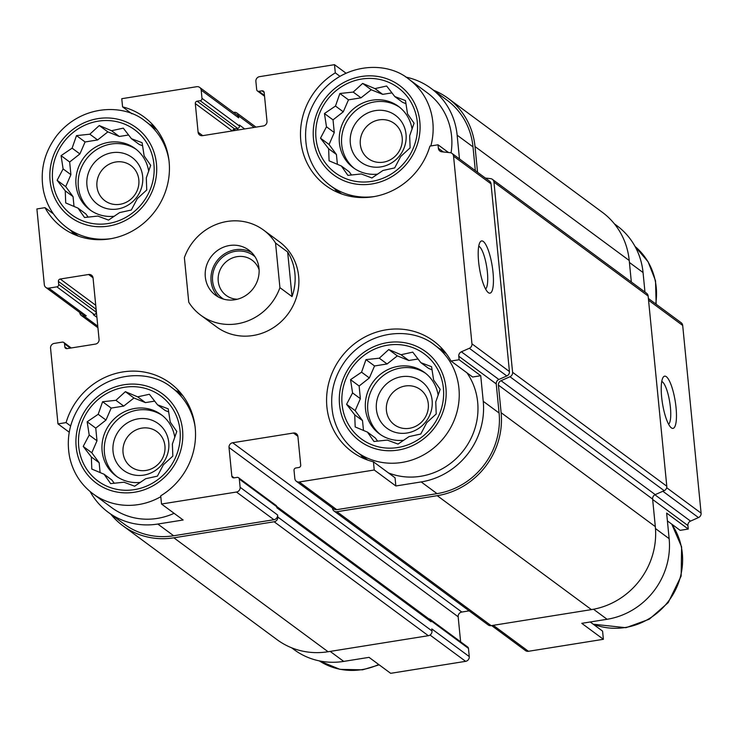 <?xml version="1.0" encoding="UTF-8"?>
<svg xmlns="http://www.w3.org/2000/svg" width="738" height="738" viewBox="0 0 738 738"><rect width="100%" height="100%" fill="white"/><g stroke="black" fill="none" stroke-linecap="round" stroke-linejoin="round"><path stroke-width="1.11" d="M354.406 168.504A38.09 35.839 126.5 0 1 349.351 117.453A38.09 35.839 126.5 0 1 399.636 107.287M412.072 129.132A38.09 35.839 -53.5 0 0 398.502 106.41A38.09 35.839 -53.5 0 0 372.256 100.193A38.09 35.839 -53.5 0 0 340.688 128.707A38.09 35.839 -53.5 0 0 353.234 167.674A38.09 35.839 -53.5 0 0 377.708 174.131M394.664 167.904A38.09 35.839 -53.5 0 0 394.701 167.877L400.679 156.511L410.116 147.849L409.673 135.774L414.064 123.209L407.514 113.827L405.485 100.58L394.802 96.567L386.657 86.014L374.922 88.606L362.644 83.422L353.207 92.075L339.877 93.495L335.476 106.051L324.443 113.532L326.482 126.788L320.495 138.181L328.631 148.735L329.083 160.81L341.353 165.995L347.902 175.376L361.233 173.956L371.915 177.969L382.948 170.487L394.692 167.895M380.504 434.627A38.09 35.839 126.5 0 1 375.448 383.575A38.09 35.839 126.5 0 1 425.734 373.41M438.169 395.254A38.09 35.839 -53.5 0 0 424.599 372.533A38.09 35.839 -53.5 0 0 398.354 366.316A38.09 35.839 -53.5 0 0 366.777 394.83A38.09 35.839 -53.5 0 0 379.332 433.796A38.09 35.839 -53.5 0 0 403.806 440.254M117.13 476.748A38.09 35.839 126.5 0 1 112.075 425.697A38.09 35.839 126.5 0 1 162.36 415.531M174.795 437.376A38.09 35.839 -53.5 0 0 161.225 414.655A38.09 35.839 -53.5 0 0 134.98 408.437A38.09 35.839 -53.5 0 0 103.403 436.951A38.09 35.839 -53.5 0 0 115.958 475.918A38.09 35.839 -53.5 0 0 140.432 482.375M91.032 210.625A38.09 35.839 126.5 0 1 85.977 159.574A38.09 35.839 126.5 0 1 136.262 149.408M148.698 171.253A38.09 35.839 -53.5 0 0 135.128 148.532A38.09 35.839 -53.5 0 0 108.883 142.314A38.09 35.839 -53.5 0 0 77.315 170.829A38.09 35.839 -53.5 0 0 89.861 209.795A38.09 35.839 -53.5 0 0 114.335 216.252M131.29 210.026A38.09 35.839 -53.5 0 0 131.327 209.998L137.305 198.633L146.742 189.97L146.299 177.895L150.69 165.33L144.15 155.949L142.111 142.702L131.429 138.689L123.283 128.135L111.549 130.727L99.27 125.543L89.833 134.196L76.503 135.617L72.103 148.172L61.07 155.653L63.108 168.91L57.121 180.303L65.258 190.856L65.71 202.932L77.979 208.116L84.529 217.498L97.859 216.077L108.541 220.09L119.574 212.609L131.318 210.016M374.701 196.493A66.125 62.213 126.5 0 1 330.237 185.533C318.069 176.317 310.292 164.131 306.907 148.965C303.087 128.68 307.561 110.11 320.338 93.246C345.052 62.333 387.404 61.171 408.824 79.178L427.56 93.016A66.125 62.213 126.5 0 1 451.056 152.895M337.478 192.314A68.763 64.704 126.5 0 1 334.674 188.817M475.327 170.626L473.003 146.89L457.145 135.183L459.47 158.919M457.145 135.183A71.937 67.684 -53.5 0 0 431.01 88.339A71.937 67.684 -53.5 0 0 405.854 77.112M149.888 124.574A68.763 64.704 126.5 0 1 154.058 126.235M74.104 234.435A68.763 64.704 126.5 0 1 71.3 230.939M448.473 152.508L438.04 144.796L429.931 146.096A68.763 64.704 126.5 0 1 325.781 185.533A68.763 64.704 126.5 0 1 335.301 72.859L334.499 64.676L345.984 73.163M335.301 72.859L339.914 76.272M232.765 130.847A2.113 1.993 -53.5 0 1 234.592 128.882L197.129 101.198L200.164 100.709A2.113 1.993 -53.5 0 0 201.991 98.338L201.188 90.156A4.234 3.985 -53.5 0 0 196.732 86.706L121.77 98.698L122.573 106.881L131.917 113.79M122.573 106.881A68.763 64.704 126.5 0 1 144.141 117.038A68.763 64.704 126.5 0 1 155.312 210.791A68.763 64.704 126.5 0 1 62.407 227.655A68.763 64.704 126.5 0 1 45 207.655L36.9 208.955L44.326 284.693A4.234 3.985 -53.5 0 0 48.782 288.143L56.881 286.842A2.113 1.993 -53.5 0 0 58.708 284.471L58.403 281.399A2.113 1.993 -53.5 0 1 60.23 279.029L88.597 274.499A4.234 3.985 -53.5 0 1 93.053 277.94L99.067 339.36A4.234 3.985 -53.5 0 1 95.423 344.102L67.057 348.631A2.113 1.993 -53.5 0 1 64.833 346.915L64.529 343.843A2.113 1.993 -53.5 0 0 62.306 342.118L54.197 343.41A4.234 3.985 -53.5 0 0 50.553 348.151L57.979 423.898L66.079 422.606L70.645 425.974M45 207.655L53.413 213.872M466.942 372.81A66.125 62.213 126.5 0 1 420.632 476.296A66.125 62.213 126.5 0 1 388.465 472.92M451.01 361.039L472.624 377.017L480.733 375.716L483.242 401.306A71.937 67.684 -53.5 0 1 421.186 481.923L395.854 485.973L395.051 477.781L373.437 461.813A68.763 64.704 126.5 0 1 351.878 451.656A68.763 64.704 126.5 0 1 340.698 357.902A68.763 64.704 126.5 0 1 433.603 341.039A68.763 64.704 126.5 0 1 451.01 361.039L459.11 359.747L480.733 375.716M363.576 458.436A68.763 64.704 126.5 0 1 360.771 454.94M439.359 348.585A68.763 64.704 126.5 0 1 443.52 350.236M175.985 390.697A68.763 64.704 126.5 0 1 180.146 392.358M90.119 491.545A71.937 67.684 -53.5 0 0 108.237 512.301A71.937 67.684 -53.5 0 0 157.812 524.045L183.135 519.995L161.511 504.026L236.474 492.034A4.234 3.985 -53.5 0 0 240.127 487.292L239.324 479.1A2.113 1.993 -53.5 0 0 237.101 477.385L234.057 477.864A2.113 1.993 -53.5 0 1 231.833 476.139L229.02 447.486A4.234 3.985 -53.5 0 1 232.673 442.745L293.447 433.021A4.234 3.985 -53.5 0 1 297.903 436.472L300.717 465.124A2.113 1.993 -53.5 0 1 298.89 467.495L295.846 467.984A2.113 1.993 -53.5 0 0 294.028 470.355L294.831 478.547A4.234 3.985 -53.5 0 0 299.277 481.988L374.24 470.005L373.437 461.813M174.094 513.316A66.125 62.213 126.5 0 1 157.259 518.417A66.125 62.213 126.5 0 1 111.687 507.624L92.96 493.777C80.783 484.571 73.007 472.375 69.63 457.209C65.811 436.933 70.285 418.354 83.053 401.5C107.766 370.577 150.128 369.424 171.539 387.422A66.125 62.213 126.5 0 1 195.081 426.702M395.854 485.973L374.24 470.005M590.215 621.977L602.577 631.119L603.38 639.302L581.765 623.333L607.088 619.283A71.937 67.684 -53.5 0 0 669.145 538.666L655.482 528.574M667.41 520.927L680.15 530.345L688.259 529.045L666.635 513.076L669.145 538.666M276.741 506.48L429.94 619.68A3.173 2.989 -53.5 0 1 431.093 621.747L430.992 620.723A2.113 1.993 -53.5 0 0 430.226 619.348L467.698 647.032A2.113 1.993 -53.5 0 1 468.464 648.407L469.267 656.599A4.234 3.985 -53.5 0 1 465.613 661.34L390.66 673.324L369.037 657.355L343.714 661.405L330.181 651.405M66.079 422.606A68.763 64.704 126.5 0 1 170.229 383.16A68.763 64.704 126.5 0 1 160.709 495.835L161.511 504.026M69.243 432.219L57.979 423.898M296.362 481.296L333.834 508.98A4.234 3.985 -53.5 0 0 336.749 509.672L437.034 493.639A71.937 67.684 -53.5 0 0 499.091 413.022L496.24 383.917L458.768 356.233L459.11 359.747M443.307 151.954L438.381 148.31L438.04 144.796M473.003 146.89A71.937 67.684 -53.5 0 0 446.868 100.054L431.01 88.339M334.499 64.676L259.536 76.66A4.234 3.985 -53.5 0 0 255.883 81.401L256.686 89.593A2.113 1.993 -53.5 0 0 258.918 91.318L261.953 90.829A2.113 1.993 -53.5 0 1 264.186 92.554L266.99 121.217A4.234 3.985 -53.5 0 1 263.346 125.958L202.563 135.672A4.234 3.985 -53.5 0 1 198.107 132.231L195.302 103.569A2.113 1.993 -53.5 0 1 197.129 101.198M108.237 512.301L124.085 524.017A71.937 67.684 -53.5 0 0 173.661 535.76L273.946 519.718A4.234 3.985 -53.5 0 0 277.599 514.976L240.127 487.292M263.586 230.09L279.444 241.806A52.896 49.769 126.5 0 1 296.87 295.92A52.896 49.769 126.5 0 1 253.023 335.522A52.896 49.769 126.5 0 1 216.575 326.897L200.718 315.181A52.896 49.769 126.5 0 1 188.762 302.229L184.38 257.617A52.896 49.769 126.5 0 1 227.138 221.455A52.896 49.769 126.5 0 1 263.586 230.09A52.896 49.769 126.5 0 1 275.551 243.042L279.923 287.654A52.896 49.769 126.5 0 1 200.718 315.181M496.24 383.917A4.234 3.985 -53.5 0 1 498.851 379.48L461.388 351.795A4.234 3.985 -53.5 0 0 458.768 356.233M461.388 351.795L469.34 348.281A4.234 3.985 -53.5 0 0 471.96 343.843L453.556 156.161A4.234 3.985 -53.5 0 0 450.162 152.692L441.776 151.788A4.234 3.985 -53.5 0 1 438.381 148.31M110.783 514.192A74.058 69.676 -53.5 0 0 122.831 525.714L277.027 639.652A74.058 69.676 -53.5 0 0 328.069 651.737L428.344 635.704A4.234 3.985 -53.5 0 0 431.998 630.953L431.795 628.914L469.267 656.599M234.592 128.882L237.636 128.394A2.113 1.993 -53.5 0 0 239.463 126.023L239.361 124.999L244.684 128.938M96.909 317.331L93.339 314.692L94.353 314.526A2.113 1.993 -53.5 0 0 96.18 312.156L95.875 309.084L58.403 281.399M431.093 621.747L276.898 507.809L276.796 506.785A2.113 1.993 -53.5 0 0 276.021 505.41L238.559 477.726M498.851 379.48L506.812 375.965A4.234 3.985 -53.5 0 0 509.432 371.528L491.028 183.845A4.234 3.985 -53.5 0 0 489.488 181.096L452.016 153.412M493.021 272.368A26.448 6.467 80.9 0 0 480.161 242.027A26.448 6.467 80.9 0 0 479.432 268.06A26.448 6.467 80.9 0 0 488.252 292.571A26.448 6.467 80.9 0 0 493.021 272.368M199.647 87.398L237.119 115.082A4.234 3.985 -53.5 0 1 238.66 117.84L238.457 115.792A4.234 3.985 -53.5 0 0 234.001 112.342L233.522 112.425M45.867 287.451L83.329 315.135A4.234 3.985 -53.5 0 0 86.254 315.827L48.782 288.143M79.75 312.488L79.769 312.7A4.234 3.985 -53.5 0 0 84.224 316.15L86.254 315.827M96.005 308.124A2.113 1.993 -53.5 0 0 95.875 309.084M122.831 525.714A74.058 69.676 -53.5 0 0 173.864 537.808L274.149 521.766A4.234 3.985 -53.5 0 0 277.792 517.024L277.599 514.976M460.613 641.792L458.16 616.784L229.02 447.486M469.156 610.87L461.813 612.042A4.234 3.985 -53.5 0 0 458.16 616.784M332.469 507.975L332.497 508.279A4.234 3.985 -53.5 0 0 336.952 511.72L437.237 495.687A74.058 69.676 -53.5 0 0 501.12 412.699L498.418 385.125A4.234 3.985 -53.5 0 1 501.028 380.697L509.976 376.74A4.234 3.985 -53.5 0 0 512.587 372.303L493.943 182.102A4.234 3.985 -53.5 0 0 490.549 178.624L485.401 178.07M238.475 129.934L236.621 128.56A4.234 3.985 -53.5 0 0 233.54 130.718M96.171 309.766A4.234 3.985 -53.5 0 0 96.078 311.132L96.318 311.316M334.037 511.028L488.233 624.966A4.234 3.985 -53.5 0 0 491.157 625.658L591.433 609.616A74.058 69.676 -53.5 0 0 655.316 526.628L652.613 499.063L498.418 385.125M492.403 179.343L646.608 293.281A4.234 3.985 -53.5 0 1 648.139 296.039L666.792 486.231A4.234 3.985 -53.5 0 1 664.182 490.669L655.233 494.626A4.234 3.985 -53.5 0 0 652.613 499.063M477.541 172.268L475.023 146.567A74.058 69.676 -53.5 0 0 448.123 98.348A74.058 69.676 -53.5 0 0 433.566 90.221M631.331 281.999L629.228 260.505A74.058 69.676 -53.5 0 0 602.328 212.286L448.123 98.348M430.226 619.348A2.113 1.993 -53.5 0 0 428.99 618.979M491.637 625.575L525.502 650.602A4.234 3.985 -53.5 0 0 528.426 651.294L603.38 639.302M688.259 529.045L687.908 525.539L652.66 499.488M648.388 298.493L681.165 322.709A4.234 3.985 -53.5 0 1 682.696 325.467L701.1 513.15A4.234 3.985 -53.5 0 1 698.48 517.578L690.528 521.102A4.234 3.985 -53.5 0 0 687.908 525.539M676.045 407.597A26.448 6.467 80.9 0 0 663.185 377.256A26.448 6.467 80.9 0 0 662.456 403.289A26.448 6.467 80.9 0 0 671.276 427.8A26.448 6.467 80.9 0 0 676.045 407.597M614.367 223.808L616.922 225.699A71.937 67.684 -53.5 0 1 643.056 272.543L644.966 292.073M291.593 647.779L294.139 649.661A71.937 67.684 -53.5 0 0 343.714 661.405M485.576 289.019A21.872 5.35 80.9 0 0 487.384 272.147A21.872 5.35 80.9 0 0 478.731 246.234M668.6 424.249A21.872 5.35 80.9 0 0 670.408 407.376A21.872 5.35 80.9 0 0 661.755 381.463M134.381 489.645A52.896 49.769 126.5 0 1 82.997 419.894A52.896 49.769 126.5 0 1 170.718 405.863A52.896 49.769 126.5 0 1 134.381 489.645M91.355 456.979L91.798 469.054L104.076 474.239L110.626 483.621L123.956 482.209L134.639 486.213L145.672 478.731L157.406 476.139L163.393 464.755L172.84 456.093L172.388 444.018L176.788 431.453L170.238 422.081L168.199 408.824L157.517 404.811L149.38 394.258L137.637 396.85L125.368 391.666L115.921 400.319L102.591 401.74L98.191 414.295L87.167 421.785L89.206 435.033L83.21 446.425L91.355 456.979L99.15 462.735L100.11 472.588M143.652 475.134A29.096 27.371 126.5 0 1 115.396 436.776A29.096 27.371 126.5 0 1 163.642 429.055A29.096 27.371 126.5 0 1 143.652 475.134M146.059 470.429A21.872 20.572 126.5 0 1 130.995 466.859A21.872 20.572 126.5 0 1 127.434 437.044A21.872 20.572 126.5 0 1 156.982 431.684A21.872 20.572 126.5 0 1 164.187 454.054A21.872 20.572 126.5 0 1 146.059 470.429M397.754 447.532A52.896 49.769 126.5 0 1 346.371 377.773A52.896 49.769 126.5 0 1 434.092 363.742A52.896 49.769 126.5 0 1 397.754 447.532M354.729 414.857L355.172 426.933L367.45 432.117L373.991 441.499L387.33 440.088L398.013 444.091L409.036 436.61L420.78 434.018L426.767 422.634L436.213 413.981L435.761 401.896L440.162 389.332L433.612 379.959L431.573 366.703L420.891 362.69L412.754 352.137L401.011 354.729L388.741 349.544L379.295 358.198L365.965 359.618L361.565 372.183L350.541 379.664L352.57 392.92L346.583 404.304L354.729 414.857L362.524 420.614L363.483 430.466M407.025 433.012A29.096 27.371 126.5 0 1 378.76 394.655A29.096 27.371 126.5 0 1 427.016 386.933A29.096 27.371 126.5 0 1 407.025 433.012M409.433 428.308A21.872 20.572 126.5 0 1 394.369 424.737A21.872 20.572 126.5 0 1 390.808 394.922A21.872 20.572 126.5 0 1 420.356 389.563A21.872 20.572 126.5 0 1 427.56 411.933A21.872 20.572 126.5 0 1 409.433 428.308M108.292 223.522A52.896 49.769 126.5 0 1 56.9 153.772A52.896 49.769 126.5 0 1 144.63 139.74A52.896 49.769 126.5 0 1 108.292 223.522M371.666 181.4A52.896 49.769 126.5 0 1 320.274 111.65A52.896 49.769 126.5 0 1 408.003 97.619A52.896 49.769 126.5 0 1 371.666 181.4M117.563 209.011A29.096 27.371 126.5 0 1 89.298 170.653A29.096 27.371 126.5 0 1 137.545 162.932A29.096 27.371 126.5 0 1 117.563 209.011M119.971 204.306A21.872 20.572 126.5 0 1 104.897 200.736A21.872 20.572 126.5 0 1 101.346 170.921A21.872 20.572 126.5 0 1 130.884 165.561A21.872 20.572 126.5 0 1 138.089 187.932A21.872 20.572 126.5 0 1 119.971 204.306M380.937 166.889A29.096 27.371 126.5 0 1 352.672 128.532A29.096 27.371 126.5 0 1 400.918 120.811A29.096 27.371 126.5 0 1 380.937 166.889M383.336 162.185A21.872 20.572 126.5 0 1 368.271 158.615A21.872 20.572 126.5 0 1 364.72 128.799A21.872 20.572 126.5 0 1 394.258 123.44A21.872 20.572 126.5 0 1 401.463 145.81A21.872 20.572 126.5 0 1 383.336 162.185M142.628 145.81L139.224 144.445L131.429 138.689M128.606 134.999L119.335 136.484L111.549 130.727M119.335 136.484L107.859 131.89L99.27 125.543M107.859 131.89L97.628 139.952L89.833 134.196M97.628 139.952L85.091 141.964L76.503 135.617M85.091 141.964L79.898 153.938L72.103 148.172M79.898 153.938L69.658 162L61.07 155.653M69.658 162L70.903 174.675L63.108 168.91M70.903 174.675L65.71 186.64L57.121 180.303M65.71 186.64L73.053 196.612L65.258 190.856M73.053 196.612L74.021 206.465M88.182 217.147L85.774 213.882L77.979 208.116M168.716 411.933L165.312 410.568L157.517 404.811M154.703 401.121L145.432 402.607L137.637 396.85M145.432 402.607L133.956 398.013L125.368 391.666M133.956 398.013L123.716 406.084L115.921 400.319M123.716 406.084L111.18 408.086L102.591 401.74M111.18 408.086L105.986 420.06L98.191 414.295M105.986 420.06L95.755 428.132L87.167 421.785M95.755 428.132L96.992 440.798L89.206 435.033M96.992 440.798L91.807 452.772L83.21 446.425M91.807 452.772L99.15 462.735M114.279 483.279L111.872 480.004L104.076 474.239M432.09 369.812L428.686 368.446L420.891 362.69M418.077 359L408.806 360.485L401.011 354.729M408.806 360.485L397.33 355.891L388.741 349.544M397.33 355.891L387.09 363.963L379.295 358.198M387.09 363.963L374.553 365.965L365.965 359.618M374.553 365.965L369.36 377.939L361.565 372.183M369.36 377.939L359.129 386.011L350.541 379.664M359.129 386.011L360.365 398.677L352.57 392.92M360.365 398.677L355.172 410.651L346.583 404.304M355.172 410.651L362.524 420.614M377.653 441.158L375.236 437.883L367.45 432.117M406.001 103.689L402.588 102.324L394.802 96.567M391.979 92.877L382.708 94.363L374.922 88.606M382.708 94.363L371.232 89.768L362.644 83.422M371.232 89.768L361.002 97.831L353.207 92.075M361.002 97.831L348.465 99.842L339.877 93.495M348.465 99.842L343.271 111.816L335.476 106.051M343.271 111.816L333.032 119.879L324.443 113.532M333.032 119.879L334.277 132.554L326.482 126.788M334.277 132.554L329.083 144.519L320.495 138.181M329.083 144.519L336.427 154.491L328.631 148.735M336.427 154.491L337.395 164.343M351.556 175.026L349.148 171.76L341.353 165.995M259.001 268.346A28.035 26.374 126.5 0 1 245.136 295.901A28.035 26.374 126.5 0 1 215.496 295.182A28.035 26.374 126.5 0 1 210.939 256.962A28.035 26.374 126.5 0 1 248.817 250.09A28.035 26.374 126.5 0 1 259.001 268.346M275.551 243.042L287.654 251.981A52.896 49.769 126.5 0 1 292.027 296.602L279.923 287.654M287.654 251.981L292.027 296.602M218.531 297.1A28.035 26.374 126.5 0 1 216.704 261.215A28.035 26.374 126.5 0 1 251.538 252.424M223.651 299.158A26.448 24.889 126.5 0 1 217.904 262.11A26.448 24.889 126.5 0 1 255.007 256.723M237.35 299.231A21.872 20.572 126.5 0 1 226.169 295.403A21.872 20.572 126.5 0 1 222.618 265.588A21.872 20.572 126.5 0 1 252.165 260.228A21.872 20.572 126.5 0 1 259.103 269.794M336.749 509.672L299.277 481.988M437.034 493.639L421.186 481.923M499.091 413.022L483.242 401.306M173.661 535.76L157.812 524.045M273.946 519.718L236.474 492.034M506.812 375.965L469.34 348.281M509.432 371.528L471.96 343.843M491.028 183.845L453.556 156.161M264.462 95.414L258.918 91.318M264.176 92.471L261.953 90.829M202.738 135.644L198.107 132.231M232.313 130.921L195.302 103.569M237.636 128.394L200.164 100.709M239.463 126.023L201.991 98.338M254.195 127.416L238.457 115.792M238.66 117.84L201.188 90.156M97.776 326.168L84.224 316.15M94.353 314.526L56.881 286.842M96.18 312.156L58.708 284.471M95.728 305.255L60.23 279.029M93.025 277.774L88.597 274.499M67.149 348.622L64.833 346.915M70.313 348.115L64.529 343.843M431.998 630.953L277.792 517.024M468.464 648.407L430.992 620.723M276.796 506.785L239.324 479.1M234.149 477.855L231.833 476.139M461.813 612.042L232.673 442.745M297.884 436.296L293.447 433.021M491.157 625.658L336.952 511.72M591.433 609.616L437.237 495.687M655.316 526.628L501.12 412.699M655.233 494.626L501.028 380.697M664.182 490.669L509.976 376.74M666.792 486.231L512.587 372.303M648.139 296.039L493.943 182.102M629.228 260.505L475.023 146.567M328.069 651.737L173.864 537.808M428.344 635.704L274.149 521.766M607.088 619.283L593.518 609.256M528.426 651.294L493.27 625.317M690.528 521.102L654.91 494.783M698.48 517.578L662.853 491.259M701.1 513.15L666.672 487.707M682.696 325.467L648.554 300.246M643.056 272.543L629.422 262.47M465.613 661.34L430.023 635.04M134.639 492.209A55.544 52.26 126.5 0 1 80.673 418.972A55.544 52.26 126.5 0 1 172.784 404.239A55.544 52.26 126.5 0 1 134.639 492.209M160.801 496.692A66.125 62.213 126.5 0 1 138.523 504.571A66.125 62.213 126.5 0 1 92.96 493.777M398.013 450.088A55.544 52.26 126.5 0 1 344.046 376.85A55.544 52.26 126.5 0 1 436.158 362.118A55.544 52.26 126.5 0 1 398.013 450.088M401.896 462.449A66.125 62.213 126.5 0 1 356.325 451.656C344.157 442.449 336.38 430.254 333.004 415.088C329.185 394.812 333.659 376.232 346.426 359.378C371.14 328.456 413.501 327.303 434.913 345.301A66.125 62.213 126.5 0 1 456.702 412.948A66.125 62.213 126.5 0 1 401.896 462.449M378.732 664.514A66.125 62.213 126.5 0 1 361.897 669.615A66.125 62.213 126.5 0 1 319.314 660.888L339.978 669.357L362.57 669.827L379.175 664.837M671.589 524.017A66.125 62.213 126.5 0 1 625.27 627.494A66.125 62.213 126.5 0 1 593.112 624.117M108.541 226.086A55.544 52.26 126.5 0 1 54.584 152.84A55.544 52.26 126.5 0 1 146.696 138.117A55.544 52.26 126.5 0 1 108.541 226.086M111.327 238.614A66.125 62.213 126.5 0 1 66.863 227.655C54.695 218.439 46.918 206.253 43.542 191.087C39.714 170.801 44.188 152.231 56.964 135.368C81.678 104.455 124.039 103.292 145.451 121.3A66.125 62.213 126.5 0 1 168.984 160.58M371.915 183.965A55.544 52.26 126.5 0 1 317.958 110.728A55.544 52.26 126.5 0 1 410.07 95.995A55.544 52.26 126.5 0 1 371.915 183.965M408.824 79.178A66.125 62.213 126.5 0 1 430.854 145.949M656.165 304.24L655.529 280.791L648.121 261.815L635.04 246.455A66.125 62.213 126.5 0 1 655.722 303.918M264.536 96.208L257.461 90.968M71.217 347.967L63.763 342.46M255.994 127.13L236.916 113.034M97.933 327.746L81.309 315.458M171.539 387.422L182.95 395.854M356.325 451.656L367.736 460.088M434.913 345.301L446.324 353.733M593.232 624.21L625.944 627.706L649.283 619.21L668.194 602.632L681.146 576.055L681.617 546.913L671.746 524.128M66.863 227.655L78.274 236.086M145.451 121.3L156.862 129.731M330.237 185.533L341.648 193.965"/></g></svg>
